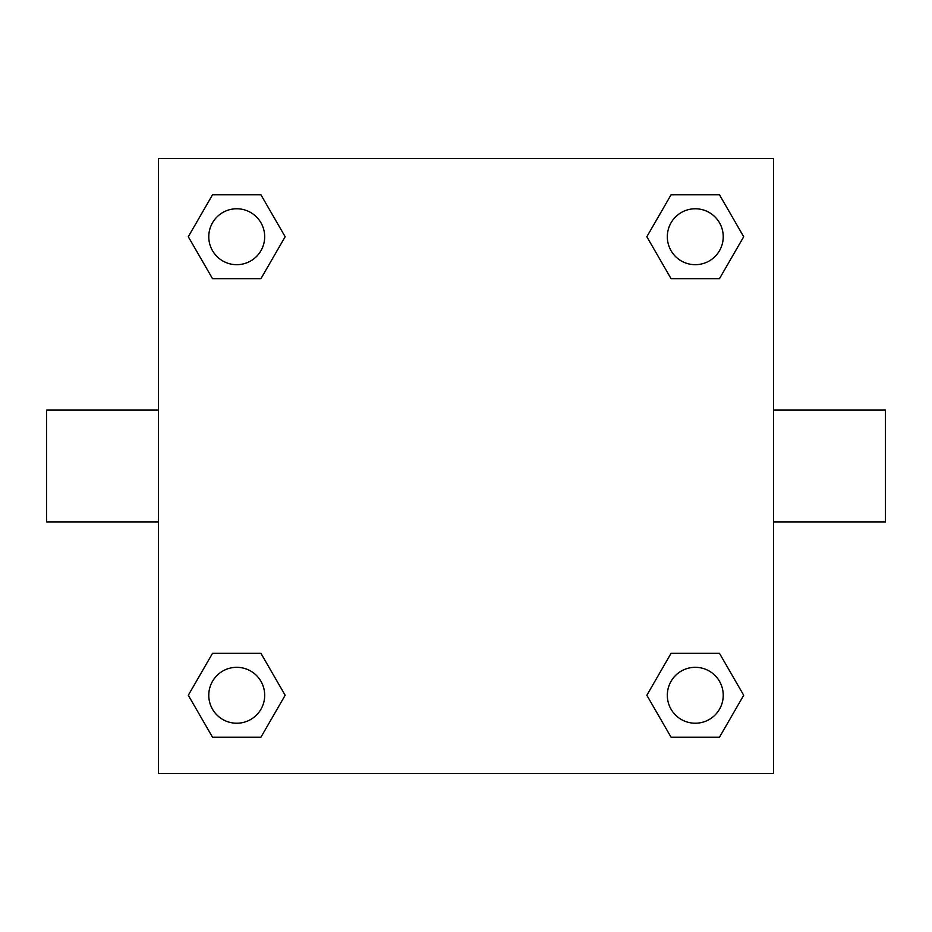 <?xml version="1.0" encoding="UTF-8"?>
<svg xmlns="http://www.w3.org/2000/svg" width="932" height="932" viewBox="0 0 932 932"><rect width="100%" height="100%" fill="white"/><g stroke="black" fill="none" stroke-linecap="round" stroke-linejoin="round"><path stroke-width="1.4" d="M260.937 278.668L212.519 278.668L188.299 236.728L212.519 194.788L260.937 194.788L285.157 236.728L260.937 278.668L212.519 278.668L239.955 278.668M239.955 653.332L260.937 653.332L285.157 695.272L260.937 737.212L212.519 737.212L188.299 695.272L212.519 653.332L260.937 653.332M692.045 278.668L671.063 278.668L646.843 236.728L671.063 194.788L719.481 194.788L743.701 236.728L719.481 278.668L671.063 278.668M671.063 653.332L719.481 653.332L743.701 695.272L719.481 737.212L671.063 737.212L646.843 695.272L671.063 653.332L719.481 653.332L692.045 653.332M773.56 521.92L885.4 521.92L885.4 410.08L773.56 410.08M158.44 410.08L46.6 410.08L46.6 521.92L158.44 521.92M158.44 158.44L773.56 158.44L773.56 773.56L158.44 773.56L158.44 158.44M719.481 737.212L671.063 737.212L719.481 737.212M723.232 695.272A27.96 27.96 0 0 0 681.292 671.063A27.96 27.96 0 0 0 681.292 719.481A27.96 27.96 0 0 0 723.232 695.272M260.937 737.212L212.519 737.212L260.937 737.212M264.688 695.272A27.96 27.96 0 0 0 222.748 671.063A27.96 27.96 0 0 0 222.748 719.481A27.96 27.96 0 0 0 264.688 695.272M671.063 194.788L719.481 194.788L671.063 194.788M723.232 236.728A27.96 27.96 0 0 0 681.292 212.519A27.96 27.96 0 0 0 681.292 260.937A27.96 27.96 0 0 0 723.232 236.728M212.519 194.788L260.937 194.788L212.519 194.788M264.688 236.728A27.96 27.96 0 0 0 222.748 212.519A27.96 27.96 0 0 0 222.748 260.937A27.96 27.96 0 0 0 264.688 236.728"/></g></svg>

